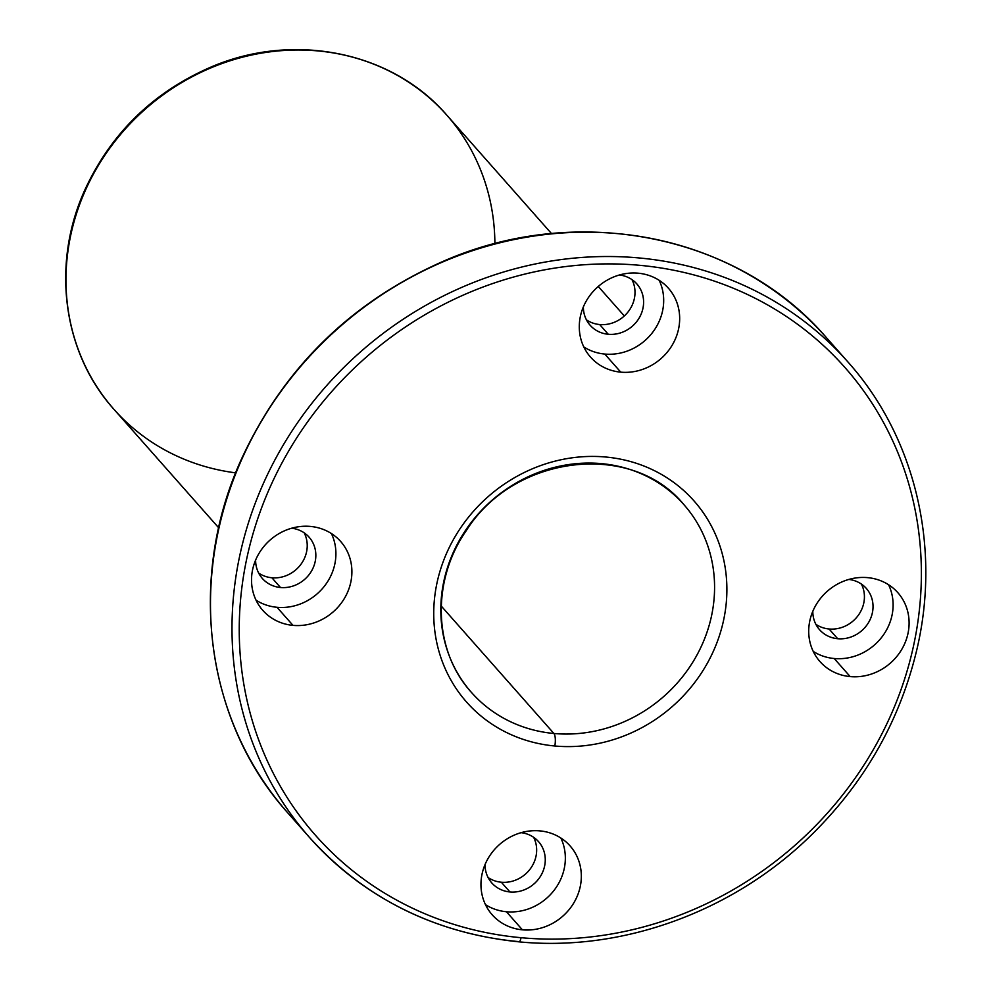 <?xml version="1.0" encoding="UTF-8"?>
<svg xmlns="http://www.w3.org/2000/svg" width="992" height="992" viewBox="0 0 992 992"><rect width="100%" height="100%" fill="white"/><g stroke="black" fill="none" stroke-linecap="round" stroke-linejoin="round"><path stroke-width="1.49" d="M521.036 937.7A353.251 324.843 138.5 0 0 900.835 460.164A353.251 324.843 138.5 0 0 319.052 406.683A353.251 324.843 138.5 0 0 521.036 937.7A353.251 324.843 -41.5 0 1 319.052 406.683A353.251 324.843 -41.5 0 1 900.835 460.164A353.251 324.843 -41.5 0 1 521.036 937.7A5.902 1.748 95.3 0 1 518.952 941.842A5.902 1.748 -84.7 0 0 521.036 937.7M554.838 745.996A151.813 139.612 -41.5 0 1 468.026 517.787A151.813 139.612 -41.5 0 1 718.059 540.764A151.813 139.612 -41.5 0 1 554.838 745.996A151.813 139.612 138.5 0 0 718.059 540.764A151.813 139.612 138.5 0 0 468.026 517.787A151.813 139.612 138.5 0 0 554.838 745.996A10.044 2.988 -84.7 0 0 553.908 733.485A141.769 130.374 -41.5 0 1 471.473 692.453A141.769 130.374 138.5 0 0 553.908 733.485A10.044 2.988 95.3 0 1 554.838 745.996M292.987 625.369A51.981 47.802 -41.5 0 1 263.264 547.237A51.981 47.802 -41.5 0 1 348.874 555.098A51.981 47.802 -41.5 0 1 292.987 625.369A51.981 47.802 138.5 0 0 344.98 597.444A51.981 47.802 138.5 0 0 340.653 541.471A51.981 47.802 138.5 0 0 270.047 540.082A51.981 47.802 138.5 0 0 262.768 610.328A51.981 47.802 138.5 0 0 292.987 625.369L277.004 607.29A51.981 47.802 -41.5 0 1 256.035 600.172A51.981 47.802 138.5 0 0 277.004 607.29L292.987 625.369M522.412 929.826A51.981 47.802 -41.5 0 1 492.702 851.682A51.981 47.802 -41.5 0 1 578.311 859.556A51.981 47.802 -41.5 0 1 522.412 929.826A51.981 47.802 138.5 0 0 574.405 901.889A51.981 47.802 138.5 0 0 570.09 845.928A51.981 47.802 138.5 0 0 499.484 844.539A51.981 47.802 138.5 0 0 492.193 914.785A51.981 47.802 138.5 0 0 522.412 929.826L506.428 911.747A51.981 47.802 -41.5 0 1 485.46 904.63A51.981 47.802 138.5 0 0 506.428 911.747L522.412 929.826M850.181 676.594A51.981 47.802 -41.5 0 1 820.458 598.449A51.981 47.802 -41.5 0 1 906.08 606.323A51.981 47.802 -41.5 0 1 850.181 676.594A51.981 47.802 138.5 0 0 902.174 648.656A51.981 47.802 138.5 0 0 897.859 592.695A51.981 47.802 138.5 0 0 827.241 591.306A51.981 47.802 138.5 0 0 819.962 661.552A51.981 47.802 138.5 0 0 850.181 676.594L834.198 658.514A51.981 47.802 -41.5 0 1 813.229 651.397A51.981 47.802 138.5 0 0 834.198 658.514L850.181 676.594M620.756 372.149A51.981 47.802 -41.5 0 1 591.034 294.004A51.981 47.802 -41.5 0 1 676.643 301.866A51.981 47.802 -41.5 0 1 620.756 372.149A51.981 47.802 138.5 0 0 672.75 344.212A51.981 47.802 138.5 0 0 668.422 288.238A51.981 47.802 138.5 0 0 597.816 286.849A51.981 47.802 138.5 0 0 590.525 357.095A51.981 47.802 138.5 0 0 620.756 372.149L604.773 354.057A51.981 47.802 -41.5 0 1 583.792 346.94A51.981 47.802 138.5 0 0 604.773 354.057L620.756 372.149M271.882 577.766A31.186 28.681 138.5 0 0 301.171 563.977A31.186 28.681 138.5 0 0 304.184 532.828A31.186 28.681 -41.5 0 1 301.171 563.977A31.186 28.681 -41.5 0 1 271.882 577.766A31.186 28.681 -41.5 0 1 258.664 573.066A31.186 28.681 138.5 0 0 271.882 577.766L280.488 587.5A31.186 28.681 -41.5 0 1 255.614 560.108A31.186 28.681 138.5 0 0 262.359 578.472A31.186 28.681 138.5 0 0 280.488 587.5A31.186 28.681 138.5 0 0 311.686 570.747A31.186 28.681 138.5 0 0 309.095 537.168A31.186 28.681 138.5 0 0 291.685 528.215A31.186 28.681 -41.5 0 1 315.32 560.914A31.186 28.681 -41.5 0 1 280.488 587.5L271.882 577.766M501.32 882.223A31.186 28.681 138.5 0 0 530.596 868.434A31.186 28.681 138.5 0 0 533.609 837.285A31.186 28.681 -41.5 0 1 530.596 868.434A31.186 28.681 -41.5 0 1 501.32 882.223A31.186 28.681 -41.5 0 1 488.089 877.523A31.186 28.681 138.5 0 0 501.32 882.223L509.925 891.957A31.186 28.681 -41.5 0 1 485.038 864.565A31.186 28.681 138.5 0 0 491.784 882.93A31.186 28.681 138.5 0 0 509.925 891.957A31.186 28.681 138.5 0 0 541.124 875.192A31.186 28.681 138.5 0 0 538.52 841.613A31.186 28.681 138.5 0 0 521.122 832.672A31.186 28.681 -41.5 0 1 544.744 865.371A31.186 28.681 -41.5 0 1 509.925 891.957L501.32 882.223M829.076 628.99A31.186 28.681 138.5 0 0 858.365 615.201A31.186 28.681 138.5 0 0 861.378 584.052A31.186 28.681 -41.5 0 1 858.365 615.201A31.186 28.681 -41.5 0 1 829.076 628.99A31.186 28.681 -41.5 0 1 815.858 624.29A31.186 28.681 138.5 0 0 829.076 628.99L837.682 638.724A31.186 28.681 -41.5 0 1 812.808 611.332A31.186 28.681 138.5 0 0 819.553 629.697A31.186 28.681 138.5 0 0 837.682 638.724A31.186 28.681 138.5 0 0 868.88 621.959A31.186 28.681 138.5 0 0 866.289 588.38A31.186 28.681 138.5 0 0 848.892 579.44A31.186 28.681 -41.5 0 1 872.514 612.138A31.186 28.681 -41.5 0 1 837.682 638.724L829.076 628.99M599.652 324.533A31.186 28.681 138.5 0 0 628.94 310.756A31.186 28.681 138.5 0 0 631.954 279.595A31.186 28.681 -41.5 0 1 628.94 310.756A31.186 28.681 -41.5 0 1 599.652 324.533A31.186 28.681 -41.5 0 1 586.421 319.846A31.186 28.681 138.5 0 0 599.652 324.533L608.257 334.267A31.186 28.681 -41.5 0 1 583.37 306.875A31.186 28.681 138.5 0 0 590.128 325.24A31.186 28.681 138.5 0 0 608.257 334.267A31.186 28.681 138.5 0 0 639.456 317.514A31.186 28.681 138.5 0 0 636.864 283.935A31.186 28.681 138.5 0 0 619.454 274.982A31.186 28.681 -41.5 0 1 643.076 307.681A31.186 28.681 -41.5 0 1 608.257 334.267L599.652 324.533M683.91 504.655A141.769 130.374 -41.5 0 1 695.702 657.287A141.769 130.374 -41.5 0 1 553.908 733.485A141.769 130.374 138.5 0 0 695.702 657.287A141.769 130.374 138.5 0 0 683.91 504.655A141.769 130.374 138.5 0 0 491.35 500.873A141.769 130.374 138.5 0 0 471.473 692.453C433.492 651.012 430.925 581.386 466.228 530.695C514.228 454.187 632.115 440.783 683.91 504.655M553.908 733.485L441.229 606.025L553.908 733.485M235.662 472.849A222.109 204.253 -41.5 0 1 114.018 409.398A222.109 204.253 -41.5 0 1 145.154 109.256A222.109 204.253 -41.5 0 1 446.846 115.184A222.109 204.253 -41.5 0 1 494.884 243.685M446.846 115.184A222.109 204.253 138.5 0 0 145.154 109.256A222.109 204.253 138.5 0 0 114.018 409.398C62.756 352.73 51.088 264.12 84.754 190.154C110.856 133.573 152.607 92.69 209.982 67.493C292.578 31.422 391.976 51.237 446.846 115.184L551.502 233.579M288.164 813.304A359.154 330.274 -41.5 0 1 338.508 327.98A359.154 330.274 -41.5 0 1 826.336 337.553A359.154 330.274 138.5 0 0 338.508 327.98A359.154 330.274 138.5 0 0 288.164 813.304C205.654 722.114 186.769 579.278 241.192 459.668C283.489 368.007 351.118 301.754 444.106 260.921C577.741 202.604 738.011 234.596 826.336 337.553L847.862 361.894A359.154 330.274 138.5 0 0 360.022 352.321A359.154 330.274 138.5 0 0 309.678 837.645A359.154 330.274 -41.5 0 1 360.022 352.321A359.154 330.274 -41.5 0 1 847.862 361.894C915.194 437.038 941.346 546.79 916.707 650.206C899.298 722.821 862.866 785.714 807.389 838.848C729.963 912.801 620.831 951.812 518.952 941.842A5.902 1.748 -84.7 0 1 518.506 941.582A359.154 330.274 -41.5 0 1 309.678 837.645L288.164 813.304M331.402 533.547A51.981 47.802 -41.5 0 1 325.401 584.883A51.981 47.802 -41.5 0 1 277.004 607.29A51.981 47.802 138.5 0 0 325.401 584.883A51.981 47.802 138.5 0 0 331.402 533.547M888.596 584.772A51.981 47.802 -41.5 0 1 882.607 636.095A51.981 47.802 -41.5 0 1 834.198 658.514A51.981 47.802 138.5 0 0 882.607 636.095A51.981 47.802 138.5 0 0 888.596 584.772M560.84 838.004A51.981 47.802 -41.5 0 1 554.838 889.328A51.981 47.802 -41.5 0 1 506.428 911.747A51.981 47.802 138.5 0 0 554.838 889.328A51.981 47.802 138.5 0 0 560.84 838.004M659.172 280.314A51.981 47.802 -41.5 0 1 653.17 331.65A51.981 47.802 -41.5 0 1 604.773 354.057A51.981 47.802 138.5 0 0 653.17 331.65A51.981 47.802 138.5 0 0 659.172 280.314M218.686 527.794L114.018 409.398M624.315 315.952L598.263 286.465M309.678 837.645C364.721 898.392 434.484 933.125 518.952 941.842"/></g></svg>

